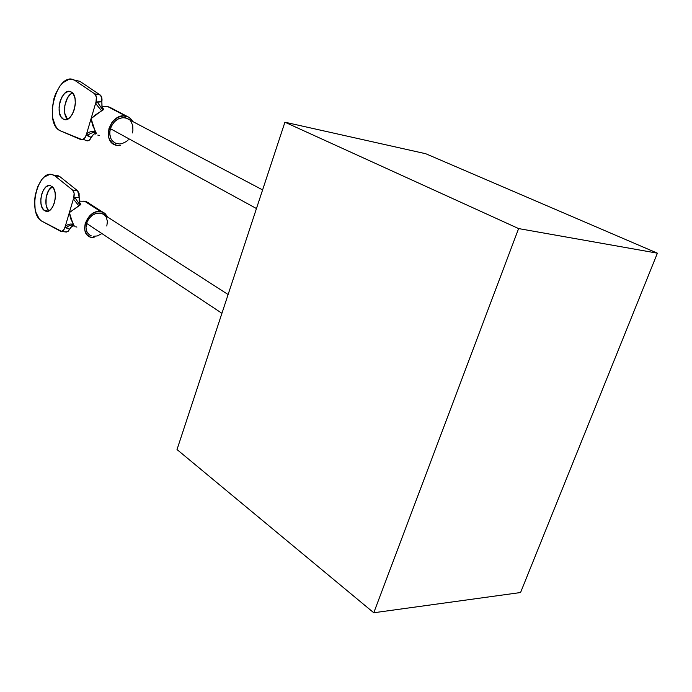 <?xml version="1.0" encoding="UTF-8"?>
<svg xmlns="http://www.w3.org/2000/svg" width="692" height="692" viewBox="0 0 692 692"><rect width="100%" height="100%" fill="white"/><g stroke="black" fill="none" stroke-linecap="round" stroke-linejoin="round"><path stroke-width="1.04" d="M104.899 215.342L101.906 213.413C94.994 212.115 89.865 215.42 86.526 223.343L221.924 313.303L86.526 223.343C85.09 229.459 86.682 233.628 91.292 235.851M128.349 139.793L126.402 141.497L122.017 143.642L119.742 143.997L115.452 143.192L112.061 140.511L110.867 138.573L109.734 133.867L109.838 131.29L111.369 126.16L114.457 121.749L118.6 118.739L123.176 117.588L127.458 118.462L129.534 119.837L125.797 117.865C118.73 117.026 113.6 120.633 110.391 128.686L256.464 208.543L110.391 128.686C108.713 136.341 110.841 141.332 116.775 143.677M373.767 612.757L520.557 592.534L373.767 612.757L518.611 228.576L284.922 122.199L177.014 449.549L373.767 612.757L518.611 228.576L657.4 253.177L518.611 228.576L284.922 122.199L425.762 153.736L284.922 122.199L177.014 449.549L373.767 612.757M425.762 153.736L657.4 253.177L520.557 592.534L657.4 253.177L425.762 153.736M130.805 121.204L132.717 125.399L132.916 130.399L132.354 132.959M101.387 233.835L97.356 235.929L93.212 236.327M89.588 234.96L87.036 232.01L85.955 227.936L86.526 223.343L88.654 218.957L92.027 215.446L96.11 213.361L100.262 213.015L103.869 214.451M105.279 215.766L106.369 217.426L107.398 221.492L106.81 226.033M89.804 203.837L84.64 201.242L100.712 211.553L102.537 211.994L107.909 217.271L104.76 213.162L100.712 211.553L96.024 211.942L93.671 212.885L89.398 216.094L85.237 223.179L84.606 228.343L84.986 230.756L87.08 234.778L90.626 237.252L94.25 237.849L90.591 237.244C78.049 233.308 87.581 208.967 100.712 211.553L84.64 201.242L79.139 201.173M44.478 210.567L48.241 211.077L44.478 210.567L47.194 211.302L50.04 210.074L52.601 207.064L54.469 202.713L55.36 197.696L55.118 192.791L53.794 188.769L51.597 186.234C59.547 190.62 53.44 214.918 45.395 211.051L44.478 210.567C36.65 205.957 42.766 181.961 50.827 185.837L48.873 185.568L46.035 186.857L43.509 189.893L41.684 194.201L40.819 199.149L41.036 203.984L42.324 207.989L44.478 210.567M57.237 175.457L59.711 176.503L77.668 190.828L72.582 190.058C74.208 191.727 74.606 194.288 73.784 197.722L75.108 197.921L73.395 199.019L65.342 226.137L66.285 227.59L64.962 227.426L65.342 226.137L64.122 229.381L61.666 231.396L41.433 220.964L39.271 218.94L36.045 212.695L35.093 208.707L34.695 199.754L35.249 195.127L37.783 186.399L41.875 179.444L44.323 176.97L49.59 174.522L52.211 174.661L54.677 175.707L72.582 190.058L74.113 193.224L73.784 197.722L79.165 197.177L79.329 202.099L80.808 204.547L69.356 212.608L70.714 218.784L74.355 226.172L73.101 225.86L71.328 226.777M71.821 226.388L67.686 231.673L65.481 231.811M70.653 227.512L69.607 229.26L64.962 227.426C63.915 230.427 62.479 231.716 60.654 231.292L41.433 220.964C26.953 212.219 38.337 167.81 53.362 175.024L59.711 176.503L55.023 175.284M77.668 190.828L79.087 193.388L79.165 197.177L77.668 190.828L72.582 190.058L54.677 175.707L59.711 176.503L77.668 190.828M52.324 186.805L48.526 190.637L46.139 197.367L46.061 204.685L47.35 208.681L48.933 210.792C43.414 206.406 45.81 189.452 52.324 186.805M88.662 202.86L83.325 201.138M75.679 226.82L76.916 227.062M61.579 231.405L66.32 232.054L68.11 231.362L69.607 229.26L66.285 227.59C69.174 225.211 71.709 224.537 73.871 225.566L74.355 226.172L73.101 225.86M73.395 199.019L78.827 205.766L69.356 212.608L73.395 199.019L75.108 197.921L80.013 205.005L78.827 205.766L73.395 199.019M80.808 204.547L80.013 205.005L75.108 197.921L79.165 197.177L79.208 201.554L80.808 204.547M66.285 227.59L65.342 226.137C68.413 224.026 71.042 223.499 73.222 224.554L73.871 225.566C71.709 224.537 69.174 225.211 66.285 227.59M73.222 224.554C71.034 223.525 68.404 224.052 65.342 226.137L69.356 212.608L73.222 224.554M81.025 201.147L79.77 201.164M102.459 106.352L107.753 106.62L110.063 107.398L129.188 117.45L133.011 121.662L130.26 118.22L128.21 116.913L123.392 115.927L118.245 117.216L113.575 120.607L111.646 122.934L108.999 128.409L108.255 134.248L108.653 137.016L109.535 139.542L112.623 143.478L117.035 145.467L120.192 145.579L116.17 145.268C100.868 141.938 110.685 112.225 125.892 116.135L107.753 106.62L101.897 106.352M63.197 119.024L66.233 119.543L69.425 117.908L72.279 114.37L74.355 109.457L75.333 103.93L75.047 98.645L73.56 94.423L71.094 91.915C80.402 96.058 72.565 124.205 63.552 119.206L63.197 119.024C54.045 114.621 61.865 86.829 70.913 91.828L68.041 91.491L64.866 93.195L62.055 96.75L60.031 101.612L59.071 107.052L59.339 112.268L60.784 116.472L63.197 119.024M92.391 135.511L91.223 137.526L86.189 135.156C84.926 138.737 83.222 140.251 81.085 139.697L59.823 130.615C42.913 122.199 57.445 70.783 74.321 80.082L79.961 81.379L75.999 80.454L79.961 81.379L100.15 94.968L94.64 93.783C96.473 95.418 96.932 98.152 96.015 101.975L97.442 102.269L95.582 103.428L96.015 101.975L91.084 118.609L86.621 133.72L87.624 135.424L86.189 135.156L86.621 133.72L85.254 137.371L82.512 139.81L59.823 130.615L57.401 128.651L55.369 125.814L52.713 118.003L52.237 108.367L54.002 98.316L55.654 93.593L60.204 85.626L62.929 82.685L68.811 79.459L71.743 79.312L74.511 80.177L94.64 93.783L96.37 97.044L96.015 101.975L101.862 101.689L102.061 107.018L103.731 109.518L95.747 114.682L91.084 118.609L92.598 125.304L96.534 133.686L95.133 133.478L93.126 134.663M93.688 134.17L89.069 140.338L86.595 140.718L83.464 139.377L86.595 140.718C88.351 141.263 89.891 140.199 91.223 137.526L87.624 135.424C90.79 132.855 93.593 132.034 96.024 132.959L96.534 133.686L95.133 133.478M100.15 94.968L101.75 97.589L101.862 101.689C102.278 98.472 101.707 96.231 100.15 94.968L94.64 93.783L74.511 80.177L79.961 81.379L100.15 94.968M72.461 92.97L70.307 94.346L67.496 97.883L64.84 105.418L64.78 113.35L67.453 119.171C61.605 114.024 65.143 95.453 72.461 92.97M97.823 135.096L99.164 135.442M94.804 133.565L95.582 134.049L94.804 133.565M95.582 103.428L101.568 110.781L91.084 118.609L95.582 103.428L97.442 102.269L102.857 109.985L101.568 110.781L95.582 103.428M103.731 109.518L102.857 109.985L97.442 102.269L101.862 101.689L101.914 106.438L103.731 109.518M87.624 135.424L86.621 133.72C89.977 131.463 92.884 130.823 95.332 131.774L96.024 132.959C93.593 132.034 90.79 132.855 87.624 135.424M95.332 131.774C92.875 130.849 89.969 131.489 86.621 133.72L91.084 118.609L95.332 131.774M228.109 294.532L101.906 213.413M262.605 189.902L125.797 117.865M86.448 201.692L102.537 211.994M47.229 211.302L45.395 211.051M58.388 175.829L53.362 175.024M108.177 106.715L126.316 116.23M65.619 119.612L63.552 119.206M79.77 81.284L74.321 80.082"/></g></svg>

